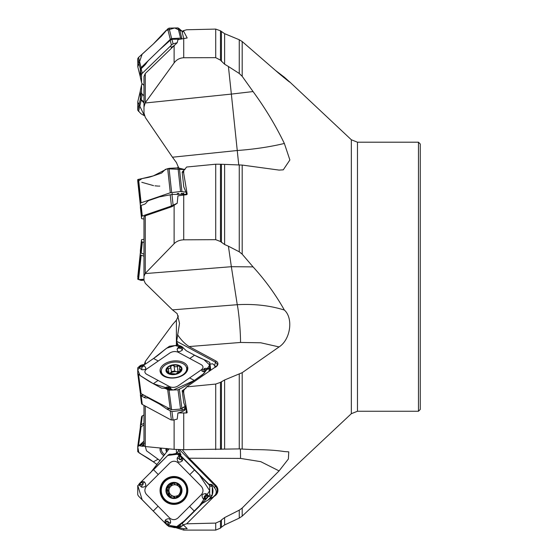 <?xml version="1.0" encoding="UTF-8"?>
<svg xmlns="http://www.w3.org/2000/svg" width="558" height="558" viewBox="0 0 558 558"><rect width="100%" height="100%" fill="white"/><g stroke="black" fill="none" stroke-linecap="round" stroke-linejoin="round"><path stroke-width="0.84" d="M176.405 345.395L176.405 320.139L172.457 324.658L145.345 361.403L144.006 365.448M150.255 473.038L169.053 448.883M215.716 523.09L220.473 520.949L221.428 519.951L221.428 527.177L220.473 528.133L215.716 530.1L215.716 523.09L186.644 523.802L183.728 524.639L183.728 525.259L187.174 528.635L183.728 528.726L177.939 527.477A12.757 12.688 -81.9 0 0 179.878 526.968M171.299 526.885L174.787 527.673L177.939 527.477M283.785 77.569L284.357 77.22L275.701 70.594M183.728 30.669L183.728 31.422L183.059 30.795L186.644 29.769L215.716 29.086L220.473 30.809L224.616 33.682L239.256 39.744L242.193 41.543L279.077 73.558C291.171 83.547 292.929 84.767 284.357 77.22L289.888 82.179M145.08 103.014L231.354 94.093L228.417 66.507L224.616 64.226L220.473 60.159L215.716 57.662L183.728 57.739C179.725 57.955 176.523 59.678 174.117 62.915L145.261 102.735L143.985 107.003L144.006 113.155L145.345 117.515L172.457 157.216L237.255 150.514C254.309 149.244 270.009 146.893 284.357 143.462C275.631 125.438 265.203 108.14 253.06 91.561L242.193 76.327L239.256 73.468L239.256 39.744M284.357 143.462L289.881 159.965L283.269 169.841L279.077 170.092L242.193 165.07L220.473 164.233L215.716 164.212L186.644 167.023L183.728 170.567L183.728 173.378L187.174 194.177L186.777 194.644L187.174 194.177A8.97 2.113 173.8 0 1 186.672 194.658M145.08 273.587L231.354 266.703L228.417 246.211L224.616 244.53L220.473 241.516L215.716 239.675L183.728 239.821C179.725 239.996 176.523 241.286 174.117 243.693L145.261 273.378L143.985 276.287L144.006 280.437L145.345 283.366L172.457 309.871L237.255 304.703C254.309 303.761 270.009 305.547 284.357 310.053C275.617 294.519 265.183 280.13 253.06 266.884L242.193 254.183L239.256 251.798L239.256 164.868M284.357 310.053C293.564 318.186 290.544 339.648 279.077 346.93L242.193 372.674L224.616 379.963L220.473 382.363L215.716 384.064L186.644 386.889L183.728 390.405L183.728 393.153L187.174 412.543L186.777 412.962A8.523 5.182 -7.6 0 0 186.023 411.609L186.511 411.267A8.97 5.454 172.4 0 1 187.174 412.543M221.428 519.951L224.616 517.58L239.256 510.165L242.193 508.031L279.077 470.903L288.381 459.004L288.772 451.854L284.357 451.555C275.645 450.229 265.21 449.588 253.06 449.629L239.256 448.904L239.256 374.223M176.405 320.139L178.379 315.926M177.423 167.902L178.386 166.884M172.457 157.216L176.405 162.518L178.686 167.937M172.457 309.871L177.193 313.659L179.516 323.326L176.691 341.308L177.346 345.283M178.713 450.648L176.872 452.998M180.59 453.933A8.523 8.475 -81.9 0 0 177.988 453.11L172.241 454.233M209.515 499.201A11.662 11.592 -81.9 0 0 211.287 496.934M212.263 494.862A11.662 11.592 -81.9 0 0 212.305 487.106M182.264 525.838A12.757 12.688 -81.9 0 0 183.456 525.015M239.256 448.904L183.728 449.699L174.117 449.35L145.08 446.526L143.985 445.905L143.985 405.366L143.985 445.912M183.728 525.259L183.059 524.715L183.728 524.639M186.777 412.962L177.939 412.941A12.757 7.763 -7.6 0 0 184.642 410.249L186.226 409.16M140.365 393.062L140.658 395.441A2.692 1.639 -7.6 0 0 141.146 395.81L144.124 397.415A6.724 3.439 55.3 0 0 146.608 397.938A6.724 3.439 55.3 0 1 149.091 398.454L158.688 403.629A17.94 9.165 55.3 0 1 160.432 404.69L167.219 409.293L171.955 411.581L173.085 420.111L177.207 419.128L177.939 412.941M183.973 390.237L182.187 390.76L186.135 388.033M186.777 194.644L177.939 195.844L177.207 203.258L170.595 206.307L172.066 206.62L145.261 215.82L143.985 216.699L143.985 276.287L143.985 216.692M172.066 206.62L177.207 203.258M183.728 393.153L183.059 390.802M228.417 246.211L239.256 251.798M183.728 31.422L187.174 37.972L177.939 39.646L177.207 42.715L173.085 43.845L171.404 45.052L170.595 45.944L171.243 47.437L172.066 47.646L145.261 73.551L143.985 76.481L143.985 107.003M172.066 47.646L177.207 42.715M183.728 173.378L183.059 170.985L183.728 170.567M228.417 66.507L239.256 73.468M143.985 239.354L142.29 239.535A2.692 0.558 6.1 0 0 141.516 239.835A2.692 0.558 6.1 0 0 141.516 239.856L141.565 241.509A2.692 0.558 6.1 0 0 142.353 241.984L143.985 242.486M143.985 254.253L140.365 252.655L140.365 250.556M142.227 83.826A2.692 2.392 13.2 0 0 141.516 85.437L141.565 92.53A2.692 2.392 13.2 0 0 142.353 94.26L143.985 95.788M143.985 102.142L141.146 99.408L140.365 97.629L140.365 90.347L141.572 84.935M183.059 30.795L182.187 32.315A8.97 2.086 -134 0 1 182.215 32.413L183.673 38.251M171.243 47.437L173.503 46.007M170.595 45.944L142.29 73.3A2.692 2.427 166 0 0 141.516 75.065L141.565 82.256A2.692 2.427 166 0 0 142.353 83.944L143.985 85.339L143.985 87.048M141.627 82.779L140.365 77.464L140.658 69.338A2.692 2.427 -14 0 1 141.146 68.711L144.124 65.83A6.724 2.441 130.6 0 0 146.608 62.845A6.724 2.441 130.6 0 1 149.091 59.866L158.688 50.583A17.94 6.515 130.6 0 1 160.432 48.992L170.211 40.288L171.955 39.311L179.111 39.158M238.768 164.854A22.418 0.432 -95.9 0 1 237.255 150.514L231.354 94.093L253.06 91.561M183.059 170.985L182.187 172.171A8.97 6.04 -108.9 0 1 182.215 172.387L183.784 186.902L186.309 192.873L186.505 194.672M171.243 206.641L173.503 205.477M170.595 206.307L142.29 216.023A2.692 0.635 173.8 0 0 141.516 216.553L141.565 218.429A2.692 0.635 173.8 0 0 141.565 218.443A2.692 0.635 173.8 0 0 142.353 218.799L143.985 219.015L143.985 240.456M181.594 193.298L182.508 193.584A1.346 1.214 -132.8 0 0 182.815 193.759L181.322 193.459M178.211 194.107L177.193 193.71A1.346 0.418 110 0 0 177.381 193.521L177.89 193.828L178.267 193.34A1.346 1.214 166.2 0 0 178.734 193.542L178.609 194.107M141.565 218.429L140.365 207.367L140.658 205.616A2.692 0.635 -6.2 0 1 141.146 205.407L144.124 204.381A6.724 4.715 97.6 0 0 146.608 202.408A6.724 4.715 97.6 0 1 149.091 200.434L158.688 197.141A17.94 12.569 97.6 0 1 160.432 196.709L171.955 194.477L182.194 194.275A12.757 3.006 -6.2 0 1 184.482 194.47L185.43 194.596A6.724 4.527 -108.9 0 0 186.491 194.568M186.442 194.135L185.563 194.609M176.691 341.308L215.437 362.184A8.97 5.447 118.3 0 0 215.981 361.033L189.113 346.56C184.893 343.909 181.029 339.941 177.521 334.661M279.077 346.93L260.753 342.779L240.526 342.459A22.418 1.535 -94.6 0 0 237.255 304.703L231.354 266.703L253.06 266.884M186.644 386.889L214.363 367.722A6.752 4.108 172.4 0 0 216.539 366.404A6.752 4.108 172.4 0 0 215.981 361.033M186.511 411.267L186.023 411.609L186.511 411.267L186.309 409.725L183.784 402.757L182.215 390.935A8.97 5.447 -61.7 0 0 182.187 390.76M209.975 364.123L212.668 363.802L216.086 366.773M178.344 345.297L176.663 342.012M214.488 365.204A5.608 3.404 -61.7 0 0 215.437 362.184L217.104 363.823L217.236 365.023L216.127 366.745M215.011 367.422L214.802 365.846M173.085 420.111L170.595 419.707L142.29 404.452A2.692 1.639 172.4 0 1 141.53 403.497A2.692 1.639 172.4 0 1 141.516 403.35M185.981 407.94A6.724 4.087 -61.7 0 1 185.43 408.358L183.554 407.347M171.955 411.581L182.194 410.311A12.757 7.763 -7.6 0 0 184.482 409.014L185.43 408.358M178.218 409.258L174.096 409.586M169.799 373.776A5.789 3.522 172.4 0 1 170.657 373.037A5.789 3.522 172.4 0 1 176.223 371.677A5.789 3.522 172.4 0 1 178.609 372.298M174.759 371.161L174.047 365.922L174.759 371.161L176.223 371.677L179.899 371.482M174.724 370.993L171.383 371.607M170.769 367.045L171.439 372.04L169.29 373.623M180.862 370.805L180.687 369.501L181.176 370.275L179.578 368.936L179.809 367.513L179.278 365.985L177.388 366.208L178.079 371.398M177.388 366.208L175.589 366.913L174.075 366.013M170.713 366.739L172.073 365.371A7.519 4.576 172.4 0 1 179.278 365.985A7.519 4.576 172.4 0 1 181.176 370.275L175.861 373.951L168.649 373.337L166.716 370.017L166.716 369.152L170.023 368.266L170.727 367.31L170.608 366.494M168.251 368.44L168.921 373.469M181.176 370.275A7.519 4.576 172.4 0 1 175.861 373.951A7.519 4.576 172.4 0 1 168.649 373.337A7.519 4.576 172.4 0 1 166.758 369.047A7.519 4.576 172.4 0 1 172.073 365.371L174.047 365.818M167.902 372.674L168.293 373.121M168.37 373.169L168.6 372.13L168.767 373.4M179.809 367.513L180.06 366.892M182.94 374.76A12.778 7.777 -7.6 0 0 186.672 368.259A12.778 7.777 -7.6 0 0 172.98 362.233A12.778 7.777 -7.6 0 0 161.332 371.628A12.778 7.777 -7.6 0 0 169.583 377.64A12.778 7.777 -7.6 0 0 182.94 374.76M187.042 371.189A12.778 7.777 -7.6 0 0 187.007 370.805L186.672 368.259M161.332 371.628L161.674 374.167A12.778 7.777 -7.6 0 0 161.736 374.551M179.495 449.65L215.437 486.13A8.97 0.753 135.4 0 0 215.981 485.481L189.113 458.209L182.18 449.692M186.644 523.802L215.416 495.113A5.608 0.356 45.1 0 0 215.304 494.897L213.282 496.906L202.303 503.449L182.187 523.481L183.059 524.715M279.077 470.903L260.753 461.661L240.526 458.411L189.113 458.209M215.981 485.481A6.752 6.717 98.1 0 1 214.363 496.195M178.169 449.602L180.15 452.594L180.673 455.628L208.818 484.191L211.294 484.449L212.668 485.188L214.802 488.208C216.525 490.44 216.699 492.672 215.304 494.897M214.488 487.406A5.608 0.474 -44.6 0 0 215.437 486.13C217.871 489.129 217.864 492.128 215.416 495.113M208.818 484.191L210.408 484.421A5.608 5.573 -81.9 0 1 210.994 484.372L211.126 484.393M211.935 484.511L211.803 484.972L211.287 484.449M208.825 499.619L210.561 497.652M212.263 494.165L212.298 487.629M180.611 454.024L177.786 453.082M182.626 525.476A12.757 12.688 -81.9 0 0 183.373 524.932M173.712 527.519L179.627 526.961M179.467 493.795A5.789 5.754 -81.9 0 0 180.457 490.384M177.367 495.671A5.789 5.754 98.1 0 1 170.657 486.443A5.789 5.754 98.1 0 1 175.338 484.797M176.412 485.021A5.789 5.754 98.1 0 1 179.592 487.49M173.58 483.172L171.404 484.728L170.657 486.443L169.025 487.197M168.481 487.12L167.798 490.489M167.212 490.419L166.758 488.473L172.073 483.179A7.519 7.477 98.1 0 1 179.278 485.153L181.176 492.421L175.861 497.715L174.18 497.617L173.747 496.704L172.548 496.041L170.239 496.522L168.976 496.034L167.337 490.426L168.118 490.545L169.137 492.023L168.907 493.886L170.316 496.508M172.122 495.95L173.182 496.132L175.1 497.827M178.372 484.497L175.589 484.881L173.796 483.277L172.073 483.179A7.519 7.477 98.1 0 0 168.649 495.741A7.519 7.477 98.1 0 0 181.176 492.421A7.519 7.477 98.1 0 0 179.278 485.153L178.079 484.756M177.974 484.379L176.014 484.965M170.713 484.63L171.404 484.728M168.342 487.099L169.088 487.211M168.216 493.788L168.907 493.886M173.984 497.164L174.668 497.262M182.94 499.522A12.778 12.708 -81.9 0 0 175.805 477.801A12.778 12.708 -81.9 0 0 161.422 488.662A12.778 12.708 -81.9 0 0 182.94 499.522M172.199 503.107L172.541 503.156A12.778 12.708 -81.9 0 0 186.407 486.471A12.778 12.708 -81.9 0 0 176.14 477.85L175.805 477.801M141.565 417.007A2.692 1.702 7.7 0 1 141.572 416.868A2.692 1.702 7.7 0 1 142.353 415.863L143.985 414.971M143.985 423.292L141.146 424.75L140.372 425.684L140.365 427.142M168.39 449.79L166.758 448.451M166.647 448.813L166.682 448.66A7.519 4.75 7.7 0 0 167.065 451.575M167.337 449.371L167.428 448.73M161.339 448.297L161.36 448.151A12.778 8.07 -172.3 0 0 161.339 448.297A12.778 8.07 -172.3 0 0 164.673 454.777M418.458 411.253L418.458 142.199L420.251 143.999L420.251 409.46L418.458 411.253L357.476 411.253L351.338 413.687L351.338 139.772L289.407 81.642M143.985 256.178L140.351 254.943L140.302 253.067L137.749 279.202L140.951 280.36L143.999 279.3M137.749 276.873L140.302 253.074L141.097 252.872M141.076 280.395L143.134 280.255L141.676 280.221L143.999 279.216L138.551 279.593L141.16 255.306M143.985 424.847L140.358 427.177L137.749 446.337M145.373 446.553L146.482 450.78L158.088 459.22L153.331 461.843L157.091 464.577L153.331 461.843C147.8 457.818 147.814 458.16 140.93 453.94L137.749 451.687L137.749 446.358L140.951 444.28L138.823 445.633L140.776 446.023M144.103 446.128L142.297 446.288A1.046 0.656 7.7 0 1 141.948 446.26L139.786 445.563L142.297 446.288A1.046 0.656 7.7 0 0 143.12 445.912A1.046 0.656 7.7 0 0 142.876 445.214L143.985 443.77M153.331 461.843L138.837 452.684L137.749 446.791L143.985 441.134L141.676 443.624L144.403 443.226M140.951 444.28L141.676 443.624L142.304 444.803L141.46 444.559L139.709 445.577M140.895 445.947L141.99 446.163A0.753 0.474 -172.3 0 0 142.66 445.41L141.46 444.559M163.899 455.802A13.957 8.816 7.7 0 1 160.216 448.039M158.088 459.22L160.132 460.706M208.246 499.961L212.256 495.406L212.305 486.436L210.833 484.379M168.969 526.557L180.569 526.968L183.261 524.848M167.77 523.376L167.965 522.274A0.753 0.753 -81.9 0 0 166.703 521.604L165.328 520.063L164.666 522.658L165.935 521.974L165.308 523.341L138.551 496.125L137.749 494.758L137.749 485.781L140.951 482.028L139.207 483.758L138.823 484.881L141.753 487.19C146.008 487.162 146.893 485.397 144.403 481.903L141.676 481.345L168.139 455.028L169.486 454.226L178.358 454.254L182.082 457.476L179.285 455.307L177.158 458.118C177.27 462.338 179.013 463.231 182.389 460.803L182.801 458.174L182.082 457.476M158.256 474.53L146.524 486.213C144.362 488.954 144.341 491.703 146.482 494.458L169.688 518.012C172.415 520.182 175.149 520.195 177.89 518.04L201.354 494.674C203.517 491.926 203.537 489.185 201.396 486.43L178.19 462.875C175.463 460.699 172.729 460.692 169.988 462.84L158.256 474.53L153.555 469.752M140.951 482.028L141.676 481.345L142.304 482.656L141.46 482.279L139.786 484.058L140.86 484.797L139.709 484.093M140.895 484.511L141.99 484.707A0.753 0.753 -81.9 0 0 142.66 483.437L141.46 482.279M164.073 500.268A13.957 13.88 98.1 0 1 164.178 480.536A13.957 13.88 98.1 0 1 183.805 480.612A13.957 13.88 98.1 0 1 183.701 500.352A13.957 13.88 98.1 0 1 164.073 500.268M206.467 496.299L205.372 496.104A0.753 0.753 -81.9 0 0 204.702 497.373L203.321 498.964L205.783 499.48L179.383 525.81L178.009 526.606L169.039 526.564L167.03 525.085L165.552 522.818M165.308 523.341L167.03 525.085L168.181 525.517L170.608 522.748C170.65 518.556 168.893 517.657 165.328 520.063M179.592 457.434L179.397 458.536A0.753 0.753 -81.9 0 0 180.659 459.206L182.801 458.174L208.978 484.707L209.752 486.074L209.655 495.037L206.439 498.789L208.643 495.943L206.021 493.677C201.912 493.732 201.013 495.49 203.321 498.964M206.439 498.789L205.783 499.48L205.079 498.155L205.909 498.531L207.66 496.725M205.372 496.104L205.435 495.818A1.046 1.039 98.1 0 0 204.514 497.583L205.909 498.531M180.659 459.206L181.817 457.992L180.018 456.235M181.238 458.634L181.817 457.992M167.965 522.274L168.258 522.33A1.046 1.039 98.1 0 0 166.507 521.402L165.677 522.839L167.344 524.576M137.756 373.707L140.302 392.895L141.097 393.662L171.648 409.781L180.569 409.07L185.444 406.043M167.77 388.18L167.965 387.489A0.753 0.46 -7.6 0 0 166.703 387.182L165.328 387.705L164.666 388.375L165.935 387.559L165.308 388.459L161.59 388.159L153.331 383.709C147.8 380.737 147.814 380.458 140.93 376.071L137.749 373.644L137.749 367.785L140.951 365.183L139.207 366.383L138.823 367.387L141.753 369.717C146.008 369.919 146.893 368.705 144.403 366.083L141.676 364.988L145.206 364.248L153.555 358.473C159.142 354.616 159.044 354.344 165.81 348.869L169.486 346.239L178.358 345.158L182.082 346.776L180.36 345.855L179.285 345.967L177.158 349.022C177.27 352.161 179.013 352.503 182.389 350.047L182.801 347.432L182.082 346.776M158.256 361.012L146.524 369.131C144.362 370.986 144.341 372.667 146.482 374.174L169.688 386.68C172.415 387.782 175.149 387.566 177.89 386.024L201.354 369.801C203.517 367.938 203.537 366.257 201.396 364.751L178.19 352.251C175.463 351.142 172.729 351.359 169.988 352.9L158.256 361.012L153.555 358.473M140.951 365.183L142.304 365.441L141.46 365.218L139.786 366.425L140.86 366.871L139.709 366.46M140.895 366.613L141.99 366.641A0.753 0.46 -7.6 0 0 142.66 365.811L141.46 365.218M164.073 376.287A13.957 8.489 172.4 0 1 160.306 372.2A13.957 8.489 172.4 0 1 167.477 362.442A13.957 8.489 172.4 0 1 183.805 362.637A13.957 8.489 172.4 0 1 187.816 368.545A13.957 8.489 172.4 0 1 179.041 376.978A13.957 8.489 172.4 0 1 164.073 376.287M206.467 368.433L205.372 368.406A0.753 0.46 -7.6 0 0 204.702 369.236L203.321 371.677L205.783 370.812L202.673 374.662L194.324 380.437C188.737 384.309 188.75 383.96 181.789 387.977L178.009 389.819L169.039 390.161L165.58 388.242M165.308 388.459L168.181 389.84L170.608 389.1L170.992 388.501L170.211 387.531L167.581 386.924A1.046 0.635 172.4 0 1 168.258 387.58L168.181 389.84M179.592 346.867L179.397 347.557A0.753 0.46 -7.6 0 0 180.659 347.857L182.801 347.432L186.288 350.752L194.547 355.202C200.078 358.187 199.98 357.845 206.669 360.775L209.752 362.414L209.655 367.534L206.439 370.052L208.643 368.42L206.523 368.336M203.321 371.677L202.052 371.216L201.891 370.4L204.751 368.433A1.046 0.635 172.4 0 1 205.428 368.308M206.439 370.052L205.783 370.812L205.079 369.766L205.909 369.863L207.66 368.601M205.372 368.406L204.751 368.433A1.046 0.635 172.4 0 0 204.514 369.459L205.909 369.863M180.659 347.857L181.817 347.041L180.018 346.106M181.238 347.467L181.817 347.041M165.328 387.705L166.744 387.036A1.046 0.635 172.4 0 1 167.581 386.924L166.744 387.036A1.046 0.635 172.4 0 0 166.507 387.161L165.677 388.026L167.344 388.954M141.16 205.553L140.351 205.316L140.302 203.196L141.097 202.784L170.295 192.768L180.569 191.513L186.212 192.14M140.358 205.316L137.749 181.217L140.358 205.316M137.938 181.336L142.004 178.616L153.331 175.889L167.184 168.795L184.97 169.59L178.009 167.874L169.039 168.342L165.308 169.437L161.59 173.057L153.331 175.889C147.8 177.793 147.814 177.395 140.93 178.825L137.749 179.55L137.749 181.217M140.365 77.088L140.302 68.864L141.097 67.588L170.295 39.36L171.648 38.565L180.569 38.132L181.929 38.788M138.551 57.425L137.749 58.639L137.812 66.834L142.109 54.259L153.331 44.005L138.551 57.425L141.097 67.588M167.686 28.925L161.59 36.019L153.331 44.005L166.054 30.488L174.668 27.991L182.675 31.604L178.009 27.9L169.039 28.144L167.686 28.925L170.295 39.36M143.985 102.986L140.351 99.087L140.365 90.821M137.805 101.689L137.749 110.184L140.951 113.706L144.445 115.764L137.749 101.947L140.302 91.066M153.429 469.878L167.707 455.468L177.395 454.254L184.893 460.148L199.22 474.677L209.696 490.712L199.199 506.273L184.635 520.677L176.719 526.599L167.016 525.071L142.144 499.717L137.784 485.579M194.4 355.125L203.851 359.568L209.696 365.03L204.012 373.441L194.4 380.389L173.329 390L153.331 383.709L140.009 375.471L137.749 369.87L141.788 365.009M153.429 358.564L166.654 348.178L175.149 345.548L182.905 347.571M141.788 182.292L153.555 185.64M154.95 185.828L158.116 186.093M158.765 186.1L159.776 186.086M145.345 361.403L145.345 364.151M176.405 453.005L176.405 449.518M183.728 528.726L183.728 530.1L176.182 527.784M242.193 41.543L242.193 76.327M242.193 165.07L242.193 254.183M242.193 372.674L242.193 449.009M242.193 508.031L242.193 516.129L239.256 518.117L239.256 510.165M220.473 528.133L220.473 520.949M221.428 527.177L224.616 524.945L224.616 517.58M186.777 528.691A8.523 8.475 -81.9 0 0 186.672 528.168M212.34 484.965A5.155 5.127 -81.9 0 0 211.803 484.972M174.117 449.35L174.117 419.965M145.261 406.057L145.261 446.546M183.728 413.234L183.728 449.699M220.473 449.385L220.473 382.363M215.716 449.588L215.716 384.064M221.428 449.295L221.428 381.672M224.616 449.078L224.616 379.963M145.261 215.82L145.261 273.378M174.117 243.693L174.117 205.058M183.728 194.951L183.728 239.821M220.473 241.516L220.473 164.233M215.716 239.675L215.716 164.212M221.428 242.416L221.428 164.373M224.616 244.53L224.616 164.61M145.261 73.551L145.261 102.735M174.117 62.915L174.117 45.331M183.728 38.251L183.728 57.739M220.473 60.159L220.473 30.809M215.716 57.662L215.716 29.086M221.428 61.373L221.428 31.673M224.616 64.226L224.616 33.682M140.365 250.598L141.516 239.856M140.365 252.655L141.565 241.509M141.146 253.227L142.353 241.984M418.458 142.199L357.476 142.199L357.476 411.253M140.365 90.347L141.516 85.437M140.365 97.629L141.565 92.53M141.146 99.408L142.353 94.26M183.38 31.039A8.97 8.091 -14 0 1 182.215 32.413M170.211 40.288L171.404 45.052M141.146 68.711L142.29 73.3M140.365 70.448L141.516 75.065M140.365 77.464L141.565 82.256M171.955 39.311L173.085 43.845M183.38 171.927A8.97 2.113 -6.2 0 1 182.215 172.387M170.211 194.812L171.404 205.811M141.146 205.407L142.29 216.023M140.365 205.881L141.516 216.553M184.482 194.47L184.524 194.875M171.955 194.477L173.085 204.953M172.276 194.435L172.185 193.507M183.429 194.351L183.115 193.48M186.428 194.086A1.346 0.942 -82.4 0 0 186.442 194.093L184.433 194.463M183.652 193.173L184.098 194.421M186.47 194.365L185.73 194.623M240.526 342.459L189.113 346.56M183.38 391.73A8.97 5.454 -7.6 0 0 182.215 390.935M170.211 411.016L171.404 419.979M141.146 395.81L142.29 404.452M184.482 409.014L184.642 410.249M140.553 395.301L143.671 395.05M143.908 395.183L140.658 395.441M144.124 397.415L145.847 396.222M146.608 397.938L147.661 397.205M149.091 398.454L149.481 398.182M158.688 403.629L159.086 403.357M160.432 404.69L160.92 404.348M166.863 409.063L168.628 408.498M169.025 408.714L167.219 409.293M181.957 410.409L181.978 408.435M182.215 408.275L182.194 410.311M177.325 366.285L178.009 371.44M168.342 368.482L169.011 373.511M180.611 369.529L180.792 370.896M179.613 372.702A8.07 4.91 -7.6 0 0 176.084 364.723A8.07 4.91 -7.6 0 0 166.2 371.558A8.07 4.91 -7.6 0 0 179.613 372.702M240.359 448.953A22.418 2.344 -89.8 0 1 240.526 458.411M177.325 484.721L178.009 484.818M170.741 484.714L171.425 484.811M168.286 493.725L168.969 493.823M167.428 490.447L168.118 490.545M173.963 497.08L174.647 497.178M179.613 496.174A8.07 8.028 -81.9 0 0 176.084 482.656A8.07 8.028 -81.9 0 0 166.2 492.505A8.07 8.028 -81.9 0 0 179.613 496.174M141.146 424.75L142.353 415.863M167.428 449.357L167.512 448.737M166.11 448.604A8.07 5.099 -172.3 0 0 166.765 451.98M142.304 280.388L143.999 279.474M137.749 279.202L140.351 254.943M142.66 445.41L142.088 444.998M137.756 446.309L140.351 427.205M138.551 445.584L141.16 426.403M161.395 450.013A13.573 8.572 7.7 0 1 160.788 448.095M158.088 506.232L153.331 510.968M141.99 484.707L138.823 484.881M144.403 481.903L142.876 483.235A1.046 1.039 98.1 0 1 141.948 484.993L141.753 487.19M142.66 483.437L142.088 482.858M194.324 511.135L189.622 506.357M189.79 474.656L194.547 469.913M204.702 497.373L205.274 497.952M206.021 493.677L205.435 495.818L208.643 495.943M209.655 495.037L212.256 495.406M209.752 486.074L212.305 486.436M208.978 484.707L211.517 485.069M179.704 455.063L180.701 455.202M179.383 525.81L181.929 526.173M208.845 496.397L211.454 496.766M179.397 458.536L179.285 455.307M182.389 460.803L180.876 459.408A1.046 1.039 98.1 0 1 179.125 458.488L177.158 458.118M166.703 521.604L166.124 522.176M170.608 522.748L168.258 522.33L168.181 525.517M169.039 526.564L171.648 526.933M178.009 526.606L180.569 526.968M183.819 480.926A13.573 13.497 98.1 0 1 177.646 503.602A13.573 13.497 98.1 0 1 161.206 486.918A13.573 13.497 98.1 0 1 183.819 480.926M171.585 477.913A12.904 12.834 98.1 0 1 184.607 498.259A12.904 12.834 98.1 0 1 168.181 501.823M158.088 380.423L153.331 383.709M141.99 366.641L138.823 367.387M144.403 366.083L142.876 365.748A1.046 0.635 172.4 0 1 143.05 366.48A1.046 0.635 172.4 0 1 141.948 366.906L141.753 369.717M142.66 365.811L142.088 365.504M138.551 374.53L141.097 393.662M167.686 389.756L170.295 409.398M194.324 380.437L189.622 377.912M189.79 358.501L194.547 355.202M204.702 369.236L205.274 369.542M206.697 368.343L208.643 368.42M209.655 367.534L210.073 370.686M209.752 362.414L210.785 370.198L209.752 362.4M179.383 389.338L181.929 408.47M208.845 368.413L209.222 371.272M179.397 347.557L179.285 345.967M182.389 350.047L180.876 348.053A1.046 0.635 172.4 0 1 179.662 348.262A1.046 0.635 172.4 0 1 179.125 347.627L177.158 349.022M167.965 387.489L170.608 389.1M166.703 387.182L166.124 387.58M169.039 390.161L171.648 409.781M178.009 389.819L180.569 409.07M186.267 366.871A13.573 8.258 172.4 0 1 187.648 369.647M160.753 373.225A13.573 8.258 172.4 0 1 161.36 370.177M186.888 369.891A12.904 7.854 172.4 0 1 187.16 370.972M161.576 374.369A12.904 7.854 172.4 0 1 161.548 373.253M137.749 179.55L140.302 203.196M138.551 179.292L141.097 202.784M167.686 168.649L170.295 192.768M179.383 168.07L181.929 191.561M169.039 168.342L171.648 192.44M178.009 167.874L180.569 191.513M137.749 66.576L140.351 77.004M137.749 58.639L140.302 68.864M179.383 28.625L181.838 38.439M169.039 28.144L171.648 38.565M178.009 27.9L180.569 38.132M137.749 110.184L140.351 99.087M138.551 111.447L141.16 100.342M351.338 413.687L242.193 516.129M239.256 518.117L224.616 524.945M215.716 530.1L183.728 530.1M143.985 106.969L143.985 76.453M140.365 250.577L141.516 239.835M357.476 142.199L351.338 139.772M140.365 207.367L141.565 218.443M140.372 394.813L141.53 403.497M170.762 366.934L171.439 372.04M179.913 371.579L179.53 368.699M140.372 425.684L141.572 416.868M168.802 449.218L168.851 448.862M143.134 280.255L144.006 279.704M138.809 445.633L140.86 446.044M178.427 454.261L181.036 454.63M137.749 373.672L140.309 392.916M137.763 66.688L140.372 77.116M137.763 101.828L140.316 90.954"/></g></svg>

